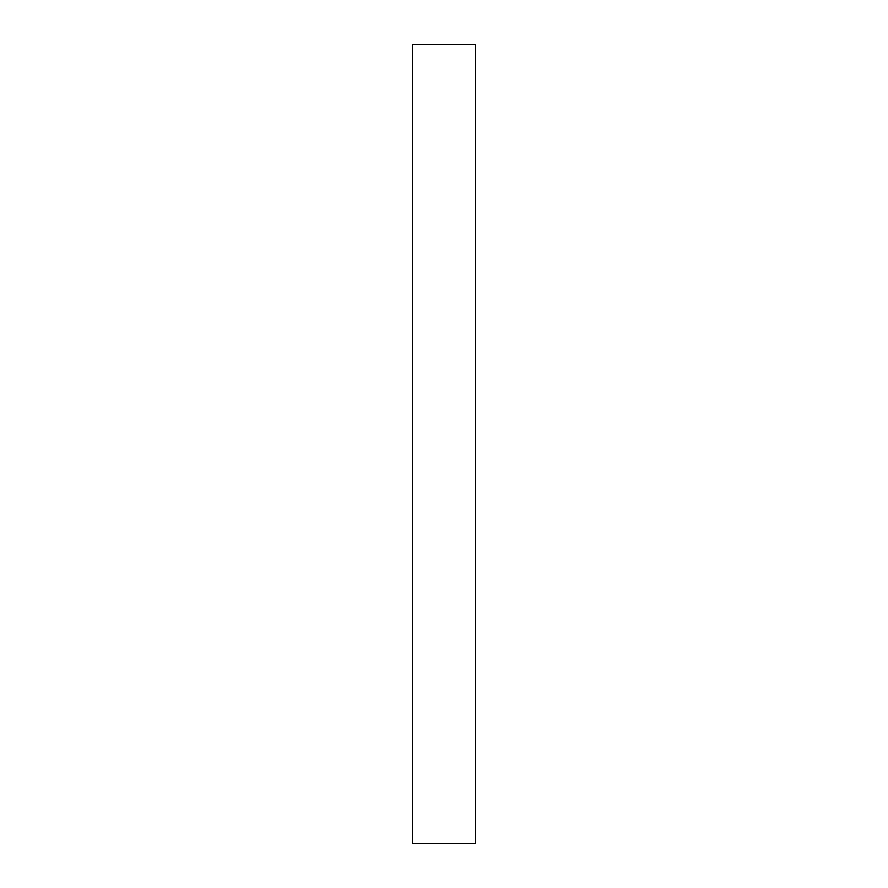<?xml version="1.0" encoding="UTF-8"?>
<svg xmlns="http://www.w3.org/2000/svg" width="888" height="888" viewBox="0 0 888 888"><rect width="100%" height="100%" fill="white"/><g stroke="black" fill="none" stroke-linecap="round" stroke-linejoin="round"><path stroke-width="1.33" d="M475.469 44.4L412.531 44.4L412.531 843.6L475.469 843.6L475.469 44.4"/></g></svg>

